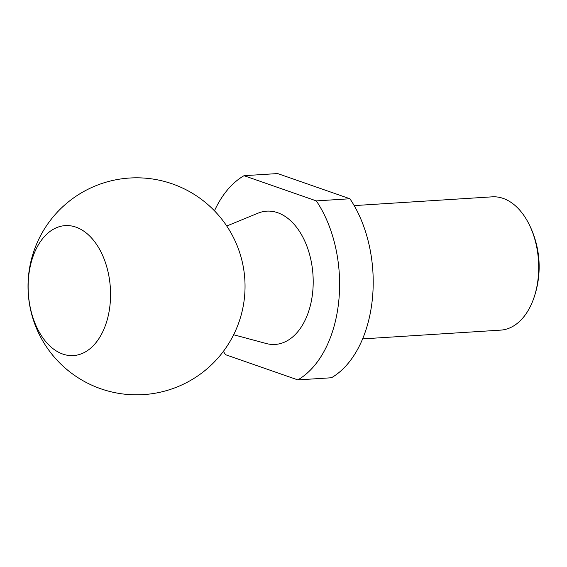 <?xml version="1.0" encoding="UTF-8"?>
<svg xmlns="http://www.w3.org/2000/svg" width="567" height="567" viewBox="0 0 567 567"><rect width="100%" height="100%" fill="white"/><g stroke="black" fill="none" stroke-linecap="round" stroke-linejoin="round"><path stroke-width="0.85" d="M354.184 205.601L492.206 196.841A66.778 42.149 86.4 0 1 503.156 198.4A66.778 42.149 86.4 0 1 528.437 223.022A66.778 42.149 86.4 0 1 538.168 278.043A66.778 42.149 86.4 0 1 533.292 299.582A66.778 42.149 86.4 0 1 500.661 330.129L362.639 338.889M349.924 198.762L277.632 173.559L244.03 175.692L316.322 200.895L349.924 198.762A108.517 68.494 86.4 0 1 331.426 377.764L297.831 379.897L225.531 354.694A108.517 68.494 86.4 0 1 223.384 351.377M316.322 200.895A108.517 68.494 86.4 0 1 297.831 379.897M214.468 210.811A108.517 68.494 86.4 0 1 244.03 175.692M226.743 226.006L258.02 213.178A66.778 42.149 86.4 0 1 277.66 212.703A66.778 42.149 86.4 0 1 312.821 290.722A66.778 42.149 86.4 0 1 266.284 343.531L233.639 334.75M75.893 227.119A65.106 41.093 86.4 0 1 101.302 334.601A65.106 41.093 86.4 0 1 30.816 310.029A65.106 41.093 86.4 0 1 75.893 227.119M172.255 183.857A108.517 108.517 0 0 0 29.938 306.619A108.517 108.517 0 0 0 207.409 368.493A108.517 108.517 0 0 0 172.255 183.857M533.292 299.582A94.717 94.717 0 0 0 528.437 223.022"/></g></svg>
